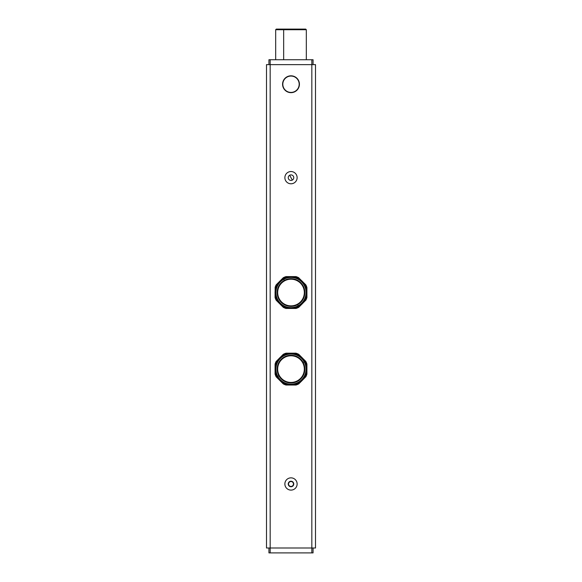 <?xml version="1.0" encoding="UTF-8"?>
<svg xmlns="http://www.w3.org/2000/svg" width="582" height="582" viewBox="0 0 582 582"><rect width="100%" height="100%" fill="white"/><g stroke="black" fill="none" stroke-linecap="round" stroke-linejoin="round"><path stroke-width="0.87" d="M283.645 354.605L283.136 354.445L276.108 361.56A16.696 16.696 0 0 0 275.133 363.925L275.133 374.299A16.696 16.696 0 0 0 276.108 376.663L276.341 376.976A1.222 1.222 0 0 1 276.108 376.663L276.341 376.976L276.108 376.663A16.696 16.696 0 0 1 275.133 374.299A16.696 16.696 0 0 0 276.108 376.663A16.696 16.696 0 0 1 275.133 374.299L275.075 373.92L275.541 374.168M276.494 376.467L276.108 376.663M283.645 383.618L283.449 383.996A1.222 1.222 0 0 1 283.136 383.771L279.738 380.373L283.449 383.996A16.696 16.696 0 0 0 285.813 384.978L296.187 384.978A16.696 16.696 0 0 0 298.551 383.996L301.971 380.672L298.864 383.771A1.222 1.222 0 0 1 298.551 383.996A16.696 16.696 0 0 1 296.187 384.978A16.696 16.696 0 0 0 298.551 383.996L305.892 376.663A16.696 16.696 0 0 0 306.867 374.299L306.867 363.925A16.696 16.696 0 0 0 305.892 361.56L305.659 361.247A1.222 1.222 0 0 1 305.892 361.56L298.551 354.22A16.696 16.696 0 0 0 296.187 353.245L285.813 353.245A16.696 16.696 0 0 0 283.449 354.22L283.565 354.642M285.944 384.571L286.191 385.037L285.813 384.978A16.696 16.696 0 0 1 283.449 383.996L283.136 383.771L283.449 383.996M296.056 384.571L295.809 385.037L296.187 384.978A16.696 16.696 0 0 0 298.551 383.996L298.355 383.618M305.506 376.467L305.892 376.663A1.222 1.222 0 0 1 305.659 376.976L305.892 376.663A16.696 16.696 0 0 0 306.867 374.299L306.925 373.92L306.867 374.299A16.696 16.696 0 0 1 305.892 376.663L302.262 380.373A15.925 15.925 0 0 1 279.738 380.373L283.136 383.771L279.738 380.373A15.925 15.925 0 0 1 291 353.179A15.925 15.925 0 0 1 302.262 357.85L298.864 354.445L302.262 357.85A15.925 15.925 0 0 1 302.262 380.373L298.551 383.996M306.459 374.168L306.867 374.299M306.459 364.056L306.925 364.303L306.867 363.925A16.696 16.696 0 0 0 305.892 361.56L305.506 361.749M298.355 354.605L298.551 354.22A1.222 1.222 0 0 1 298.864 354.445L298.551 354.22A16.696 16.696 0 0 0 296.187 353.245L295.809 353.179L296.187 353.245A16.696 16.696 0 0 1 298.551 354.22L305.565 361.153L304.975 361.473A15.925 15.925 0 0 0 291 353.179L295.809 353.179M296.056 353.652L296.187 353.245M285.944 353.652L286.191 353.179L285.813 353.245A16.696 16.696 0 0 0 283.449 354.22L279.738 357.85A15.925 15.925 0 0 0 275.075 369.112L275.075 364.303M276.494 361.749L276.108 361.56A1.222 1.222 0 0 1 276.334 361.247L276.108 361.56A16.696 16.696 0 0 0 275.133 363.925A16.696 16.696 0 0 1 276.108 361.56L279.738 357.85A15.925 15.925 0 0 1 291 353.179L286.191 353.179M275.541 364.056L275.133 363.925M275.075 373.92L275.075 369.112A15.925 15.925 0 0 0 277.025 376.75L276.435 377.071L279.738 380.373L276.341 376.976M287.202 355.798L287.654 355.675L287.202 355.798M287.654 382.549A13.844 13.844 0 0 0 301.09 378.591L301.418 378.235L301.09 378.591A13.844 13.844 0 0 1 287.654 382.549L287.202 382.425A13.844 13.844 0 0 1 278.851 375.746A13.844 13.844 0 0 0 297.635 381.261A13.844 13.844 0 0 0 303.149 362.47L304.226 361.888A15.074 15.074 0 0 1 298.224 382.338A15.074 15.074 0 0 1 277.774 376.336L278.851 375.746L277.774 376.336A15.074 15.074 0 0 1 283.776 355.886A15.074 15.074 0 0 1 304.226 361.888L303.149 362.47A13.844 13.844 0 0 0 284.365 356.962A13.844 13.844 0 0 0 287.202 382.425M303.149 362.47A13.844 13.844 0 0 1 297.635 381.261A13.844 13.844 0 0 1 278.851 375.746A13.844 13.844 0 0 1 284.365 356.962A13.844 13.844 0 0 1 301.418 378.235A13.844 13.844 0 0 0 303.149 362.47M277.774 376.336A15.074 15.074 0 0 0 298.224 382.338A15.074 15.074 0 0 0 304.226 361.888A15.074 15.074 0 0 0 283.776 355.886A15.074 15.074 0 0 0 277.774 376.336M301.418 360.316A13.633 13.633 0 0 0 287.144 356.038A13.633 13.633 0 0 1 301.418 377.907A13.633 13.633 0 0 0 301.418 360.316M297.533 381.072A13.633 13.633 0 0 0 301.418 377.907A13.633 13.633 0 0 1 297.533 381.072L297.387 380.803A13.328 13.328 0 0 1 279.309 375.499A13.328 13.328 0 0 1 284.613 357.413A13.328 13.328 0 0 1 302.691 362.724A13.328 13.328 0 0 1 297.387 380.803A13.328 13.328 0 0 0 302.691 362.724A13.328 13.328 0 0 0 284.613 357.413L284.467 357.152A13.633 13.633 0 0 1 302.96 362.579A13.633 13.633 0 0 1 297.533 381.072A13.633 13.633 0 0 1 279.04 375.645A13.633 13.633 0 0 1 284.467 357.152L284.613 357.413A13.328 13.328 0 0 0 279.309 375.499A13.328 13.328 0 0 0 297.387 380.803L297.533 381.072A13.633 13.633 0 0 0 302.96 362.579A13.633 13.633 0 0 0 284.467 357.152A13.633 13.633 0 0 0 279.04 375.645A13.633 13.633 0 0 0 297.533 381.072M276.435 377.071L277.025 376.75A15.925 15.925 0 0 0 291 385.037L286.191 385.037M295.809 385.037L291 385.037A15.925 15.925 0 0 0 306.925 369.112L306.925 373.92M306.925 364.303L306.925 369.112A15.925 15.925 0 0 0 304.975 361.473L305.565 361.153L305.892 361.56M311.828 547.997L270.172 547.997L270.172 64.631L311.828 64.631L311.828 547.997L315.502 547.997L311.828 547.997L311.828 64.631L266.498 64.631L270.172 64.631L270.172 547.997L311.828 547.997L311.828 552.9L311.828 547.997M291 92.662A8.424 8.424 0 0 0 299.424 84.237A8.424 8.424 0 0 0 291 75.813A8.424 8.424 0 0 0 282.576 84.237A8.424 8.424 0 0 0 291 92.662A8.424 8.424 0 0 1 282.576 84.237A8.424 8.424 0 0 1 291 75.813A8.424 8.424 0 0 1 299.424 84.237A8.424 8.424 0 0 1 291 92.662M266.498 547.997L270.172 547.997L266.498 547.997L266.498 64.631L266.498 547.997M315.502 64.631L311.828 64.631L315.502 64.631L315.502 547.997L315.502 64.631M292.324 180.085L289.676 175.24A2.757 2.757 0 0 1 293.423 176.339A2.757 2.757 0 0 1 292.324 180.085A2.757 2.757 0 0 1 288.577 178.987A2.757 2.757 0 0 1 289.676 175.24L292.324 180.085A2.757 2.757 0 0 0 293.423 176.339A2.757 2.757 0 0 0 289.676 175.24A2.757 2.757 0 0 0 288.577 178.987A2.757 2.757 0 0 0 292.324 180.085M288.061 172.287A6.126 6.126 0 0 1 296.376 174.724A6.126 6.126 0 0 1 293.939 183.039A6.126 6.126 0 0 1 285.624 180.602A6.126 6.126 0 0 1 288.061 172.287A6.126 6.126 0 0 0 285.624 180.602A6.126 6.126 0 0 0 293.939 183.039A6.126 6.126 0 0 0 296.376 174.724A6.126 6.126 0 0 0 288.061 172.287M292.171 486.13L292.324 486.399A2.757 2.757 0 0 1 288.577 485.301A2.757 2.757 0 0 1 289.676 481.561L289.829 481.831A2.452 2.452 0 0 0 288.847 485.155A2.452 2.452 0 0 0 292.171 486.13A2.452 2.452 0 0 0 293.153 482.805A2.452 2.452 0 0 0 289.829 481.831L289.676 481.561A2.757 2.757 0 0 1 293.423 482.66A2.757 2.757 0 0 1 292.324 486.399L292.171 486.13A2.452 2.452 0 0 1 288.847 485.155A2.452 2.452 0 0 1 289.829 481.831A2.452 2.452 0 0 1 293.153 482.805A2.452 2.452 0 0 1 292.171 486.13M288.061 478.6A6.126 6.126 0 0 0 285.624 486.916A6.126 6.126 0 0 0 293.939 489.353A6.126 6.126 0 0 0 296.376 481.045A6.126 6.126 0 0 0 288.061 478.6A6.126 6.126 0 0 1 296.376 481.045A6.126 6.126 0 0 1 293.939 489.353A6.126 6.126 0 0 1 285.624 486.916A6.126 6.126 0 0 1 288.061 478.6M289.676 481.561A2.757 2.757 0 0 0 288.577 485.301A2.757 2.757 0 0 0 292.324 486.399A2.757 2.757 0 0 0 293.423 482.66A2.757 2.757 0 0 0 289.676 481.561M313.058 64.631L313.058 59.735L313.058 64.631M311.828 64.631L311.828 59.735L313.058 59.735L311.828 59.735L311.828 64.631M270.172 64.631L270.172 59.735L311.828 59.735L270.172 59.735L270.172 64.631M268.942 64.631L268.942 59.735L270.172 59.735L268.942 59.735L268.942 64.631M313.058 547.997L313.058 552.9L270.172 552.9L270.172 547.997L270.172 552.9L268.942 552.9L268.942 547.997L268.942 552.9L313.058 552.9L313.058 547.997M305.506 285.173L305.659 284.671L298.551 277.643A16.696 16.696 0 0 0 296.187 276.661L285.813 276.661A16.696 16.696 0 0 0 283.449 277.643L283.565 278.065L283.136 277.869L277.803 283.208M285.944 277.068L286.191 276.603L285.813 276.661A16.696 16.696 0 0 0 283.449 277.643L283.136 277.869L283.645 278.029M276.494 285.173L276.108 284.976A1.222 1.222 0 0 1 276.334 284.671L276.108 284.976A16.696 16.696 0 0 0 275.133 287.341L275.133 297.722A16.696 16.696 0 0 0 276.108 300.086L282.787 306.845L276.341 300.399A1.222 1.222 0 0 1 276.108 300.086L283.449 307.42A1.222 1.222 0 0 1 283.136 307.194L283.449 307.42A16.696 16.696 0 0 0 285.813 308.402L296.187 308.402A16.696 16.696 0 0 0 298.551 307.42L305.892 300.086A16.696 16.696 0 0 0 306.867 297.722L306.867 287.341A16.696 16.696 0 0 0 305.892 284.976L305.659 284.671A1.222 1.222 0 0 1 305.892 284.976A16.696 16.696 0 0 1 306.867 287.341L306.925 287.726L306.459 287.479M275.541 287.479L275.133 287.341A16.696 16.696 0 0 1 276.108 284.976A16.696 16.696 0 0 0 275.133 287.341M275.541 297.584L275.075 297.337L275.133 297.722A16.696 16.696 0 0 0 276.108 300.086L276.494 299.89M283.645 307.034L283.136 307.194L279.738 303.797A15.925 15.925 0 0 1 279.738 281.266L276.108 284.976L279.738 281.266A15.925 15.925 0 0 1 306.925 292.535A15.925 15.925 0 0 1 302.262 303.797L298.864 307.194L302.262 303.797A15.925 15.925 0 0 1 279.738 303.797L276.108 300.086M285.944 307.994L286.191 308.46L285.813 308.402A16.696 16.696 0 0 1 283.449 307.42M296.056 307.994L295.809 308.46L296.187 308.402A16.696 16.696 0 0 0 298.551 307.42L298.864 307.194L298.355 307.034M305.506 299.89L305.892 300.086A1.222 1.222 0 0 1 305.659 300.399L305.892 300.086A16.696 16.696 0 0 0 306.867 297.722L306.925 297.337L306.867 297.722A16.696 16.696 0 0 1 305.892 300.086L298.959 307.1L298.639 306.51A15.925 15.925 0 0 0 306.925 292.535L306.925 297.337M306.459 297.584L306.867 297.722M298.355 278.029L298.551 277.643A1.222 1.222 0 0 1 298.864 277.869L298.551 277.643A16.696 16.696 0 0 0 296.187 276.661L295.809 276.603L296.187 276.661A16.696 16.696 0 0 1 298.551 277.643L305.892 284.976M296.056 277.068L296.187 276.661M304.313 288.73L304.437 289.189A13.844 13.844 0 0 1 300.479 302.625L300.123 302.946L300.479 302.625A13.844 13.844 0 0 0 304.437 289.189L304.313 288.73A13.844 13.844 0 0 0 284.365 280.378A13.844 13.844 0 0 0 278.851 299.17A13.844 13.844 0 0 0 297.635 304.684L298.224 305.761A15.074 15.074 0 0 1 277.774 299.759A15.074 15.074 0 0 1 283.776 279.309L284.365 280.378L283.776 279.309A15.074 15.074 0 0 1 304.226 285.304A15.074 15.074 0 0 1 298.224 305.761L297.635 304.684A13.844 13.844 0 0 0 303.149 285.893A13.844 13.844 0 0 0 277.687 288.73L277.563 289.189L277.687 288.73A13.844 13.844 0 0 1 303.149 285.893A13.844 13.844 0 0 1 297.635 304.684A13.844 13.844 0 0 1 278.851 299.17A13.844 13.844 0 0 1 284.365 280.378A13.844 13.844 0 0 1 304.313 288.73M281.877 302.946L281.521 302.625A13.844 13.844 0 0 1 277.563 289.189A13.844 13.844 0 0 0 281.521 302.625L281.877 302.946A13.844 13.844 0 0 0 297.635 304.684A13.844 13.844 0 0 1 281.877 302.946M283.776 279.309A15.074 15.074 0 0 0 277.774 299.759A15.074 15.074 0 0 0 298.224 305.761A15.074 15.074 0 0 0 304.226 285.304A15.074 15.074 0 0 0 283.776 279.309M299.795 302.946A13.633 13.633 0 0 0 284.467 280.568A13.633 13.633 0 0 1 302.96 285.995A13.633 13.633 0 0 1 297.533 304.495A13.633 13.633 0 0 0 299.795 302.946A13.633 13.633 0 0 1 297.533 304.495L297.387 304.226A13.328 13.328 0 0 1 279.309 298.922A13.328 13.328 0 0 1 284.613 280.837A13.328 13.328 0 0 1 302.691 286.14A13.328 13.328 0 0 1 297.387 304.226A13.328 13.328 0 0 0 302.691 286.14A13.328 13.328 0 0 0 284.613 280.837L284.613 280.837A13.328 13.328 0 0 0 279.309 298.922A13.328 13.328 0 0 0 297.387 304.226L297.533 304.495A13.633 13.633 0 0 1 279.04 299.068A13.633 13.633 0 0 1 284.467 280.568A13.633 13.633 0 0 0 279.04 299.068A13.633 13.633 0 0 0 297.533 304.495A13.633 13.633 0 0 0 302.96 285.995A13.633 13.633 0 0 0 284.467 280.568A13.633 13.633 0 0 1 299.795 302.946M306.925 287.726L306.925 292.535A15.925 15.925 0 0 0 291 276.603L295.809 276.603M286.191 276.603L291 276.603A15.925 15.925 0 0 0 283.361 278.552L283.041 277.963L283.361 278.552A15.925 15.925 0 0 0 279.738 281.266L283.041 277.963M276.341 284.671L279.738 281.266A15.925 15.925 0 0 0 291 308.46L286.191 308.46M275.075 297.337L275.075 292.535M295.809 308.46L291 308.46A15.925 15.925 0 0 0 298.639 306.51L298.864 307.194M294.921 91.418A8.177 8.177 0 0 0 298.18 80.316A8.177 8.177 0 0 0 287.079 77.057A8.177 8.177 0 0 1 298.18 80.316A8.177 8.177 0 0 1 294.921 91.418A8.177 8.177 0 0 1 283.82 88.158A8.177 8.177 0 0 1 287.079 77.057A8.177 8.177 0 0 0 283.82 88.158A8.177 8.177 0 0 0 294.921 91.418M298.049 29.1L283.951 29.1L283.66 29.711L306.314 29.711L283.66 29.711L283.951 29.1L305.703 29.1L306.314 29.711L306.314 59.735M283.951 29.1C273.933 29.1 273.933 29.1 283.951 29.1L276.297 29.1L275.686 29.711L283.66 29.711L275.686 29.711L275.686 59.735M283.66 29.711L283.66 59.735L283.66 29.711"/></g></svg>

